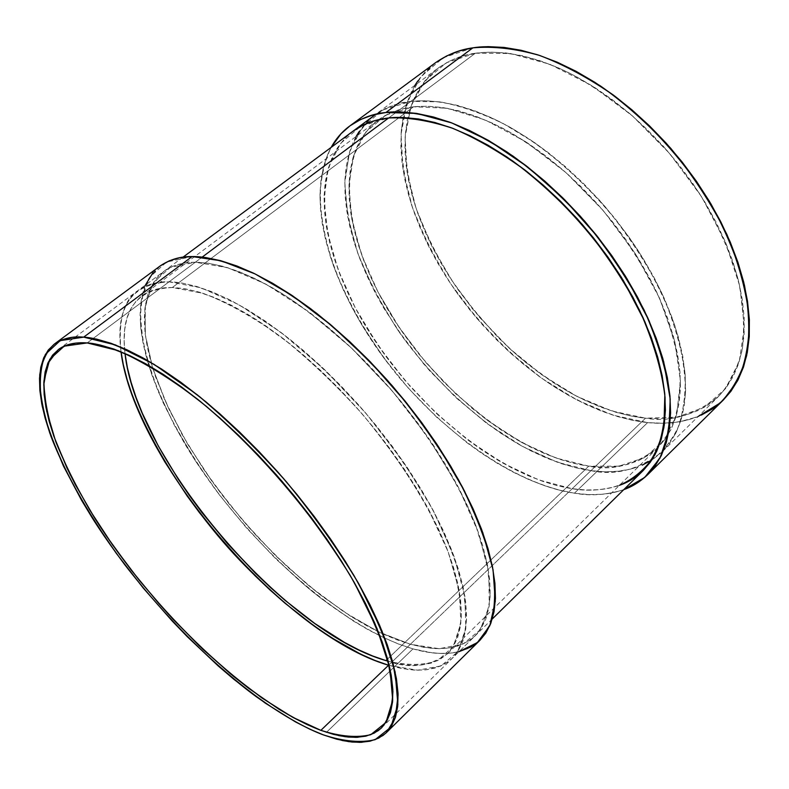 <?xml version="1.0" encoding="UTF-8"?>
<svg xmlns="http://www.w3.org/2000/svg" width="789" height="789" viewBox="0 0 789 789"><rect width="100%" height="100%" fill="white"/><g stroke="black" fill="none" stroke-linecap="round" stroke-linejoin="round"><path stroke-width="0.59" stroke-dasharray="3.94 2.96" d="M352.93 131.25L344.813 138.43L337.574 147.602L331.883 158.145L327.751 169.901L325.157 182.752L324.082 196.53L324.496 211.117L326.35 226.364L329.595 242.124L334.171 258.279L340.029 274.69L347.081 291.24L355.267 307.799L364.518 324.249L385.88 356.411L410.546 386.857L437.836 414.758L467.009 439.335L482.069 450.144L497.297 459.849L512.603 468.35L527.861 475.56L542.96 481.408L557.784 485.817L572.193 488.707C589.679 491.33 605.41 490.206 619.385 485.343C603.033 490.354 587.302 491.478 572.193 488.707L645.54 418.17C669.96 422.648 694.379 415.33 718.779 396.216C728.868 385.19 736.541 370.366 741.798 351.756C745.013 330.739 743.761 306.457 738.05 278.892C729.322 250.024 716.116 220.999 698.452 191.826L667.967 151.498L634.109 117.364C610.933 98.25 588.762 83.17 567.616 72.115C526.904 53.179 496.587 50.348 475.373 53.218L410.872 101.357C398.258 102.55 386.235 107.107 374.805 115.036C364.508 123.567 356.204 135.53 349.872 150.916L344.931 179.083C344.941 201.254 349.202 225.901 357.703 253.022C368.769 280.864 383.296 308.233 401.276 335.138C439.424 387.399 485.077 425.577 522.397 446.357C549.746 460.263 572.597 468.36 590.961 470.648L388.582 665.235L410.379 644.278L396.551 639.692L382.192 633.606L367.418 626.111L352.348 617.284L321.813 596.04L306.556 583.811L276.604 556.649L248.032 526.539L221.581 494.289L209.381 477.631L187.437 443.793L169.339 410.004L155.719 377.241L150.788 361.559L147.198 346.519L145.018 332.258L144.308 318.924L145.117 306.665L147.494 295.599L151.458 285.894L157.05 277.679L164.25 271.091L173.047 266.248L183.413 263.27L195.297 262.244L87.175 342.929L195.297 262.244L208.592 263.27L223.218 266.376L239.018 271.613L255.863 278.971L273.546 288.419L291.871 299.879L310.629 313.253L329.555 328.402L348.422 345.148L366.974 363.285L384.943 382.586L402.104 402.775L418.219 423.604L433.072 444.769L446.475 466.003L458.261 487.01L468.321 507.534L476.536 527.299L482.858 546.087L487.237 563.691L489.693 579.925L490.235 594.63L488.924 607.698L485.837 619.03L481.053 628.557L474.692 636.24L466.871 642.078L457.709 646.063L447.343 648.233L435.913 648.617L423.545 647.276L410.379 644.278L429.384 648.104L439.118 648.686L448.803 648.045L462.778 644.159L471.299 639.129L475.195 635.756C482.986 626.87 487.977 613.852 490.156 596.711L487.454 564.776L475.708 525.109C457.689 481.034 426.869 432.017 390.161 388.523L353.018 349.488C328.273 326.991 305.156 308.677 283.675 294.553C242.756 269.71 214.302 262.5 195.297 262.244L87.175 342.929M160.098 266.001L148.48 279.01C142.592 290.944 139.978 306.813 140.629 326.626C143.677 348.758 151.054 373.848 162.761 401.887C176.963 430.922 194.331 459.928 214.884 488.884C247.085 531.056 282.097 566.758 314.209 593.042C356.155 625.864 389.243 641.911 412.982 648.883L323.668 735.013M145.472 284.997L143.253 291.19L140.866 302.591L140.077 315.215L140.856 328.924L143.134 343.58L146.853 359.015L151.942 375.11L158.333 391.719L174.704 425.952L195.317 460.707L219.51 495.038L246.592 528.048L275.844 558.888L306.517 586.73L322.139 599.265L353.433 621.071L368.877 630.145L384.036 637.867L398.78 644.14L412.982 648.883L326.478 732.3L412.982 648.883L432.619 652.897L442.688 653.529L452.718 652.888L467.187 648.883L476.004 643.676L480.037 640.185M412.982 648.883L426.504 652.01L439.226 653.44L450.992 653.095L459.001 651.675C445.824 654.821 430.478 653.894 412.982 648.883C337.505 626.663 240.004 536.609 184.518 443.329C169.467 416.71 157.583 390.88 148.865 365.84C142.227 341.696 139.633 320.038 141.103 300.885L149.515 277.333L166.578 262.056L192.092 256.563M479.219 640.964L479.998 640.214M160.315 265.844L152.967 272.678M356.145 136.448L353.235 142.227L348.906 154.062L346.124 166.962L344.862 180.789L345.079 195.396L346.746 210.653L349.813 226.413L354.212 242.558L359.892 258.94L366.777 275.45L374.814 291.96L383.918 308.351L405.033 340.345L429.492 370.574L456.614 398.228L485.699 422.509L500.719 433.161L515.937 442.688L531.244 451.022L546.521 458.054L561.64 463.725L576.503 467.946L590.961 470.648L388.582 665.235L410.379 644.278L381.215 633.153L350.326 616.012L318.756 593.673L287.462 566.995L257.352 536.855L229.254 504.141L203.957 469.78L182.21 434.739L164.753 400.023L152.287 366.717L145.462 335.986L144.831 309.022L150.837 287.107L163.718 271.475C171.844 265.42 182.367 262.342 195.297 262.244L227.617 267.658L265.873 284.119L307.927 311.231L351.095 347.663L392.419 391.147L428.969 438.704L458.261 487.01L478.538 532.782L488.874 573.149L489.219 605.932L480.235 629.77L463.094 644.011L439.276 648.686L410.379 644.278L378 631.604L343.659 611.682L308.726 585.616L274.503 554.588L242.164 519.773L212.793 482.424L187.437 443.793L167.1 405.24L152.741 368.207L145.235 334.24L145.354 305.008L153.658 282.186L170.375 267.441L195.297 262.244M435.173 62.952L419.561 78.466C410.586 91.948 404.52 109.069 401.374 129.82C400.496 152.662 403.968 177.939 411.789 205.653C422.283 234.027 436.416 261.82 454.208 289.021C482.71 328.224 515.661 359.922 547.014 381.975C588.249 409.136 622.413 419.847 647.621 422.618L574.422 493.204C537.309 488.194 468.173 458.251 399.382 377.753C370.633 342.189 348.59 304.682 333.264 265.232C325.246 240.112 320.807 217.064 319.949 196.086C321.015 176.815 324.752 160.581 331.153 147.385L327.849 154.082L323.658 166.193L321.034 179.409L319.979 193.581L320.433 208.562L322.376 224.204L325.729 240.379L330.453 256.948L336.469 273.763L343.718 290.727L352.121 307.69L361.599 324.545L383.503 357.476L408.761 388.652L436.702 417.233L466.575 442.422L482 453.507L497.603 463.468L513.284 472.197L528.936 479.623L544.42 485.649L559.628 490.206L574.422 493.204C509.132 482.74 431.603 424.669 379.982 352.624C328.549 280.628 305.037 196.126 331.153 147.385M415.004 85.242L411.286 92.116L406.355 104.483L402.992 117.896L401.187 132.217L400.891 147.287L402.094 162.978L404.727 179.142L408.741 195.642L414.087 212.349L420.685 229.135L428.476 245.892L437.392 262.49L447.353 278.813L458.281 294.761L470.096 310.215L482.72 325.078L496.064 339.26L510.039 352.653L524.547 365.149L539.498 376.678L554.805 387.133L570.339 396.433L586.01 404.481L601.691 411.197L617.274 416.513L632.62 420.34L647.621 422.618L574.422 493.204C590.211 496.173 606.672 494.979 623.783 489.634L614.976 492.267L602.234 494.289L588.673 494.595L574.422 493.204L647.621 422.618L662.119 423.279L675.995 422.283L689.103 419.57L701.283 415.122M438.191 68.051C427.401 76.937 418.495 89.206 411.473 104.848L405.388 133.302C404.579 155.571 408.002 180.217 415.685 207.231C425.952 234.885 439.769 261.958 457.137 288.439C475.935 313.627 495.837 335.818 516.854 355.011C537.713 372.102 557.645 385.841 576.641 396.236C603.989 409.244 626.959 416.553 645.54 418.17L630.934 415.99L615.972 412.292L600.784 407.134L585.487 400.605L570.2 392.774L555.032 383.72L540.09 373.532L525.494 362.289L511.321 350.089L497.672 337.021L472.315 308.657L450.115 277.994L440.4 262.056L431.711 245.852L424.117 229.5L417.697 213.109L412.509 196.816L408.613 180.72L406.069 164.97L404.944 149.683L405.26 135.008L407.055 121.082L410.379 108.034L415.221 96.021L421.592 85.173L429.482 75.645L438.862 67.558L449.691 61.049L461.89 56.236L475.373 53.218C462.512 54.816 450.115 59.757 438.191 68.051L352.979 131.201C307.365 166.301 320.048 254.61 369.854 332.958C419.669 411.542 502.899 477.779 572.193 488.707L586.059 490.008L599.255 489.673L611.643 487.651L623.073 483.904L633.419 478.41L642.542 471.181M572.193 488.707L645.54 418.17L659.663 418.772L673.165 417.756L685.897 415.063L697.732 410.684L708.532 404.609L718.148 396.828L726.452 387.379L733.306 376.294L738.612 363.65L742.242 349.527L744.116 334.053L744.155 317.365L742.321 299.633L738.593 281.032L732.951 261.79L725.456 242.124L716.156 222.281L705.149 202.517L692.564 183.087L678.55 164.24L663.293 146.231L646.98 129.297L629.829 113.655L612.086 99.493L593.959 86.987L575.694 76.267L557.527 67.44L539.676 60.585L522.357 55.743L505.749 52.912L490.038 52.094L475.373 53.218L388.612 117.975L360.77 126.27L340.493 143.499L328.244 168.156L324.052 198.572L327.573 233.061L338.225 269.976L355.267 307.799L377.842 345.079L405.023 380.525L435.814 412.864L469.139 440.943L503.855 463.636L538.67 479.88L572.193 488.707L645.54 418.17L676.883 417.154L704.044 407.42L725.347 388.829L739.234 361.717L744.362 327.041L739.855 286.427L725.456 242.124L701.707 196.925L669.969 153.835L632.324 115.796L591.356 85.34L549.825 64.254L510.414 53.514L475.373 53.218L388.612 117.975L410.872 101.357L397.695 103.961L385.86 108.389L375.456 114.563L366.52 122.344L359.103 131.605M722.329 400.98L723.306 400.033M435.449 62.745L425.843 71.109L417.785 80.942M472.867 47.853L443.211 57.765L421.05 76.553L406.956 102.649L401.049 134.327L403.051 169.852L412.42 207.556L428.476 245.892L450.381 283.409L477.217 318.786L508.008 350.789L541.668 378.237L577.045 400.043L612.836 415.142L647.621 422.618L663.332 423.259L679.822 421.681L696.648 417.065L707.713 411.838L713.098 408.455L723.355 399.993M387.596 659.002L588.772 466.151L574.688 463.547L560.22 459.474L545.485 453.981L530.602 447.146L515.681 439.049L500.837 429.768L486.172 419.393L471.792 408.012L444.276 382.596L419.018 354.261L396.719 323.796L378 292.029L370.179 275.923L363.473 259.828L357.959 243.85L353.699 228.129L350.74 212.774L349.152 197.921L348.975 183.709L350.247 170.266L352.989 157.731L357.239 146.251L362.999 135.964L370.258 126.99L378.986 119.464L389.145 113.527L400.684 109.267L413.525 106.791L427.549 106.19L442.639 107.511L458.646 110.805L475.412 116.082L492.76 123.311L510.463 132.473L528.324 143.46L546.106 156.183L563.593 170.493L580.546 186.224L596.74 203.167L611.968 221.127L626.022 239.846L638.725 259.098L649.929 278.616L659.505 298.143L667.346 317.454L673.392 336.292L677.593 354.429L679.94 371.678L680.453 387.853L679.171 402.784L676.163 416.345L671.508 428.437L665.305 438.95L657.661 447.846L648.706 455.066L638.557 460.608L627.354 464.465L615.233 466.654L602.323 467.196L588.772 466.151L387.596 659.002L588.772 466.151C612.185 471.24 635.224 465.056 657.908 447.6L670.65 430.163C677.297 415.113 680.443 396.186 680.079 373.404C677.061 348.472 669.299 321.439 656.803 292.285C641.625 262.924 623.28 235.112 601.77 208.868L568.159 174.537C545.258 155.167 523.462 139.752 502.771 128.282C463.035 108.487 433.792 104.72 413.525 106.791L172.298 287.521C190.603 288.182 218.119 295.767 257.924 320.64L290.174 343.994C313.578 363.404 337.495 386.61 361.914 413.614C397.912 456.348 428.319 504.25 446.337 547.093C455.934 574.155 460.944 597.243 461.358 616.357C459.533 632.808 454.957 645.234 447.61 653.627C429.62 666.498 409.816 669.042 388.198 661.261L398.623 663.717L410.507 665.206L421.454 665.009L431.336 663.076L440.035 659.357L447.402 653.825L453.33 646.477L457.709 637.334L460.431 626.427L461.407 613.812L460.579 599.581L457.896 583.85L453.33 566.778L446.899 548.523L438.635 529.301L428.605 509.329L416.898 488.855L403.652 468.143L389.026 447.462L373.207 427.086L356.391 407.302L338.816 388.375L320.709 370.544L302.325 354.034L283.902 339.073L265.686 325.808L247.894 314.397L230.763 304.929L214.47 297.492L199.203 292.108L185.099 288.794L172.298 287.521L160.897 288.251L150.975 290.894L142.582 295.362L135.757 301.556L130.52 309.357L126.851 318.628L124.741 329.24L124.169 341.065L125.066 353.945M121.052 351.786C115.184 307.138 131.181 283.823 169.043 281.841L157.346 282.649L147.188 285.431L138.608 290.096L131.645 296.516L126.299 304.593L122.581 314.17L120.47 325.117L119.918 337.288L121.052 351.786C118.113 319.969 123.794 299.524 138.085 290.47C147.316 284.218 157.632 281.348 169.043 281.841L202.181 257.106L169.043 281.841L182.18 283.083L196.668 286.437L212.369 291.92L229.135 299.534L246.779 309.239L265.104 320.965L283.882 334.615L302.877 350.02L321.833 367.023L340.503 385.407L358.64 404.925L375.978 425.33L392.291 446.337L407.361 467.66L421.001 489.022L433.053 510.128L443.359 530.711L451.841 550.505L458.429 569.293L463.084 586.858L465.796 603.023L466.595 617.629L465.53 630.569L462.67 641.743L458.113 651.093L451.959 658.588L444.335 664.22L435.35 667.987L425.153 669.92L413.87 670.068L401.631 668.48L389.233 665.433L407.903 669.486L417.42 670.206L426.879 669.723L440.459 666.133L448.704 661.36L452.452 658.125C459.997 649.465 464.701 636.654 466.546 619.69L463.311 587.933C456.861 562.567 445.489 534.291 429.216 503.126C410.28 471.289 388.504 440.568 363.907 410.931C338.747 383.178 314.13 359.35 290.056 339.438C267.126 322.099 246.503 308.637 228.179 299.051C202.763 287.521 183.048 281.781 169.043 281.841L202.181 257.106M590.961 470.648C615.173 476.004 639.031 469.633 662.523 451.535L675.601 433.555C682.426 418.042 685.621 398.544 685.217 375.061C682.061 349.379 674.033 321.547 661.123 291.545C645.451 261.327 626.525 232.725 604.364 205.761C581.306 180.839 558.188 159.881 535.021 142.908L502.494 123.123C461.654 102.905 431.652 99.148 410.872 101.357L382.744 109.987L362.092 127.463L349.428 152.297L344.803 182.831L347.89 217.35L358.137 254.245L374.814 291.96L397.074 329.082L423.999 364.291L454.612 396.354L487.829 424.097L522.496 446.416L557.34 462.246L590.961 470.648L604.907 471.773L618.181 471.25L630.658 469.06L638.479 466.634C624.365 471.704 608.536 473.045 590.961 470.648L410.379 644.278M642.207 465.145L652.671 459.504L661.922 452.117L669.831 443.023L676.262 432.254L681.104 419.856L684.25 405.931L685.611 390.594L685.128 373.966L682.751 356.214L678.461 337.534L672.277 318.145L664.22 298.252L654.377 278.113L642.838 257.993L629.75 238.15L615.262 218.849L599.571 200.337L582.874 182.87L565.388 166.666L547.359 151.932L529.024 138.834L510.621 127.532L492.375 118.133L474.524 110.716L457.265 105.331L440.795 101.998L425.281 100.686L410.872 101.357L388.612 117.975M588.772 466.151L556.038 458.044L522.071 442.668L488.253 420.941L455.835 393.889L425.961 362.605L399.698 328.244L378 292.029L361.776 255.242L351.845 219.303L348.906 185.691L353.511 156.025L365.928 131.941L386.097 115.056L413.525 106.791L447.126 108.251L485.265 119.977L525.77 141.783L566.048 172.663L603.398 210.752L635.244 253.555L659.505 298.143L674.782 341.548L680.453 381.067L676.696 414.501L664.299 440.321L644.495 457.65L618.783 466.191L588.772 466.151C521.154 456.614 440.173 393.001 392.202 316.793C344.231 240.813 333.017 154.841 377.98 120.204C387.685 112.955 399.53 108.487 413.525 106.791L172.298 287.521C159.713 287.334 149.535 290.145 141.773 295.954C127.384 307.532 121.792 326.695 125.007 353.452C120.096 311.103 135.856 289.129 172.298 287.521L203.266 293.37C227.064 302.453 252.845 316.843 280.598 336.548C308.765 359.025 336.114 384.993 362.644 414.462C387.833 445.134 409.501 476.171 427.648 507.554L448.241 552.004L459.356 591.257L460.865 623.211L453.3 646.526L437.737 660.571C423.89 665.393 407.38 665.63 388.198 661.261M623.783 489.634C609.197 494.821 592.746 496.005 574.422 493.204M475.373 53.218L446.456 62.745L424.788 80.922L410.97 106.249L405.122 137.059L406.996 171.667L416.079 208.444L431.711 245.852L453.073 282.482L479.268 317.03L509.339 348.274L542.211 375.051L576.739 396.285L611.653 410.961L645.54 418.17M647.621 422.618C666.232 424.502 683.087 422.45 698.206 416.454M413.525 106.791L172.298 287.521M169.043 281.841L200.988 287.768L238.998 304.761L280.983 332.406L324.269 369.321L365.879 413.229L402.893 461.111L432.776 509.625L453.724 555.466L464.79 595.774L465.845 628.399L457.541 651.97L441.012 665.896L417.716 670.206L389.233 665.433M651.763 460.086C664.062 450.904 673.53 438.457 680.177 422.726L685.404 395.111C685.671 374.104 682.229 351.154 675.078 326.271C665.788 300.708 653.124 274.917 637.078 248.929C602.54 197.506 554.697 152.356 507.051 125.55C483.41 113.705 460.983 105.805 439.749 101.85L410.872 101.357M381.639 727.754L475.195 635.756M58.307 349.596L163.718 271.475M662.523 451.535L718.779 396.216M447.61 653.627L657.908 447.6M182.999 257.184L138.085 290.47M492.306 618.931L452.452 658.125M141.773 295.954L377.98 120.204"/><path stroke-width="1.18" d="M320.867 730.348L388.582 665.235L389.233 665.433L388.582 665.235L320.867 730.348C249.768 703.374 153.303 610.903 95.045 518.659C79.137 492.395 66.197 467.118 56.216 442.816C48.208 419.521 44.105 398.879 43.928 380.9L49.756 359.311L64.195 346.174L87.175 342.929L118.074 350.602C142.217 361.214 168.708 377.418 197.556 399.195C256.238 446.87 316.211 517.002 354.212 582.381L377.014 628.488L389.914 668.47L392.715 700.208L385.969 722.428L370.771 734.677C356.973 738.001 340.335 736.561 320.867 730.348L292.453 717.142L261.978 698.009L230.487 673.855L198.946 645.56L168.235 614.049L139.209 580.24L112.669 545.071L89.394 509.497L70.152 474.564L55.664 441.347L46.659 411.01L43.78 384.776L47.537 363.897L58.278 349.616C65.388 344.31 75.024 342.081 87.175 342.929L76.089 343.057L66.601 345.197L58.751 349.271L52.557 355.168L48.021 362.762L45.121 371.915L43.839 382.497L44.125 394.362L45.93 407.361L49.184 421.365L53.83 436.228L66.947 467.966L75.28 484.574L95.045 518.659L106.318 535.879L131.211 570.122L158.648 603.348L173.097 619.316L202.98 649.416L233.554 676.39L248.841 688.442L278.882 709.183L293.409 717.665L307.444 724.746L320.867 730.348L333.54 734.381L345.345 736.739L356.145 737.36L365.81 736.176L374.193 733.139L381.186 728.198L386.649 721.333L390.476 712.556L392.567 701.885L392.833 689.369L391.206 675.098L387.646 659.18L382.132 641.763L374.696 623.014L365.356 603.141L354.212 582.381L341.371 560.989L326.971 539.242L311.191 517.436L294.238 495.857L276.337 474.81L257.737 454.572L238.682 435.429L219.441 417.628L200.278 401.384L181.431 386.886L163.155 374.311L145.669 363.759L129.159 355.316L113.823 349.024L99.779 344.911L87.175 342.929C100.519 343.679 119.701 350.444 144.722 363.236C162.85 373.7 183.442 388.119 206.491 406.483C230.812 427.441 255.902 452.284 281.762 481.014C307.207 511.548 329.989 542.98 350.109 575.289C367.615 606.78 380.229 635.106 387.932 660.245L392.912 691.381C392.123 707.753 388.366 719.884 381.62 727.774L378.187 730.683L370.475 734.786L357.516 737.311L348.393 737.084L339.132 735.683L320.867 730.348L388.582 665.235C358.482 656.221 307.611 629.178 245.813 566.453C183.827 504.023 127.216 408.554 121.052 351.786L123.321 364.745L127.167 379.746L132.345 395.407L138.785 411.602L155.147 445.045L164.911 462.048L187.19 496.034L199.538 512.791L226.226 545.268L254.965 575.684L269.877 589.856L285.016 603.21L315.59 627.028L330.808 637.305L360.563 654.091L374.844 660.413L388.582 665.235C283.507 634.889 134.169 459.977 121.052 351.786M386.561 732.458L383 735.476L375.012 739.717L361.599 742.311L352.141 742.054L342.564 740.575L323.668 735.013C250.606 707.052 152.001 612.432 92.274 517.979C67.44 477.611 49.875 438.842 42.142 405.812C38.868 385.022 39.973 367.842 45.456 354.281L60.161 340.641L83.683 337.15L96.613 339.112L111.022 343.294L126.792 349.705L143.756 358.334L161.755 369.163L180.563 382.083L199.972 396.975L219.717 413.692L239.55 432.027L259.187 451.742L278.359 472.591L296.812 494.289L314.278 516.529L330.532 539.005L345.355 561.413L358.571 583.446L370.021 604.828L379.598 625.273L387.212 644.564L392.833 662.464L396.443 678.806L398.05 693.452L397.725 706.263L395.516 717.181L391.522 726.146L385.851 733.139L378.612 738.149L369.942 741.216L359.981 742.37L348.856 741.67L336.706 739.185L323.668 735.013L309.88 729.214L295.481 721.905L265.301 703.137L234.116 679.516L218.425 666.143L187.378 636.792L172.209 621.032L143.095 587.874L116.21 553.217L92.274 517.979L81.632 500.413L63.436 466.023L49.924 433.467L45.131 418.2L41.758 403.81L39.854 390.437L39.509 378.217L40.772 367.309L43.691 357.851L48.297 349.991L54.609 343.876L62.627 339.615L72.341 337.347L83.683 337.15C97.333 337.84 116.989 344.694 142.651 357.723C161.252 368.414 182.397 383.168 206.077 401.976C231.069 423.456 256.879 448.951 283.498 478.459C309.702 509.842 333.175 542.161 353.906 575.418C371.974 607.836 384.983 636.989 392.952 662.888L398.11 694.961L395.279 717.901L386.561 732.458L480.037 640.185L490.482 624.148C495.176 609.65 495.867 590.616 492.543 567.054C486.261 540.869 474.919 511.795 458.527 479.83C439.384 447.255 417.282 415.892 392.222 385.742C366.56 357.565 341.39 333.451 316.734 313.391C293.232 295.964 272.047 282.501 253.19 273.004C227.005 261.662 206.639 256.178 192.092 256.563C180.395 256.336 169.724 259.482 160.098 266.001L54.431 344.004C62.903 338.353 72.657 336.065 83.683 337.15L192.092 256.563L179.922 257.678L169.31 260.804L160.315 265.844M479.998 640.214L485.817 633.113L490.788 623.379L494.022 611.781L495.433 598.387L494.93 583.298L492.454 566.62L487.987 548.533L481.527 529.202L473.104 508.856L462.778 487.73L450.647 466.092L436.859 444.217L421.563 422.401L404.964 400.94L387.281 380.13L368.759 360.248L349.645 341.568L330.197 324.328L310.688 308.746L291.378 294.997L272.511 283.221L254.314 273.546L236.996 266.021L220.752 260.695L205.742 257.549L192.092 256.563L83.683 337.15L115.391 344.892L153.924 364.262L197.171 394.727C227.528 420.103 257.263 449.128 286.377 481.803C314.14 515.631 338.205 549.519 358.571 583.446L381.975 630.914L395.141 672.001L397.883 704.547L390.811 727.271L375.061 739.697C360.82 743.021 343.688 741.463 323.668 735.013C306.329 728.711 283.843 715.929 256.198 696.657C218.168 668.658 169.398 622.482 124.494 564.372C91.751 520.247 65.586 474.662 50.772 435.844C43.02 411.582 39.342 391.236 39.716 374.795C42.083 360.82 46.985 350.553 54.421 344.014M83.683 337.15L192.092 256.563L221.048 260.774L254.975 273.872L292.453 295.707L331.656 325.561L370.514 362.052L406.877 403.317L438.743 447.077L464.435 490.926L482.75 532.526L493.066 569.845L495.295 601.277L489.821 625.716L477.394 642.571L459.001 651.675L471.132 646.891L479.219 640.964M152.967 272.678L145.472 284.997M723.306 400.033L730.91 391.314L738.001 379.963L743.504 367.003L747.282 352.515L749.264 336.627L749.353 319.486L747.508 301.25L743.702 282.117L737.932 262.313L730.239 242.065L720.692 221.63L709.37 201.274L696.421 181.253L681.992 161.834L666.271 143.282L649.465 125.845L631.792 109.74L613.507 95.163L594.837 82.303L576.029 71.296L557.33 62.242L538.956 55.23L521.144 50.289L504.072 47.429L487.927 46.63L472.867 47.853C459.829 49.52 447.264 54.559 435.173 62.952L349.764 125.993C361.165 118.133 373.207 113.626 385.9 112.502L472.867 47.853L459.03 51.009L446.535 56.009L435.449 62.745M331.153 147.385C342.091 127.542 360.336 115.914 385.9 112.502L372.507 115.076L360.524 119.553L350.01 125.816L341.045 133.745L331.153 147.385C336.351 138.312 342.554 131.181 349.754 126.003M642.542 471.181L650.304 462.216L656.576 451.555L661.251 439.256L664.23 425.409L665.413 410.112L664.742 393.514L662.168 375.771L657.681 357.072L651.3 337.623L643.045 317.661L633.005 297.423L621.288 277.186L608.023 257.204L593.367 237.736L577.528 219.056L560.693 201.402L543.098 185.001L524.981 170.069L506.577 156.764L488.125 145.265L469.859 135.659L452.008 128.045L434.778 122.463L418.357 118.942L402.923 117.462L388.612 117.975C404.096 115.993 424.906 119.228 451.032 127.68C469.652 135.077 490.166 146.152 512.584 160.907C535.849 178.146 559.115 199.351 582.371 224.54C604.749 251.75 623.921 280.539 639.889 310.915C653.085 341.045 661.409 368.936 664.841 394.608L663.894 427.599C659.496 445.834 652.582 460.165 643.134 470.599C635.806 477.542 627.886 482.454 619.385 485.343C634.04 478.844 645.895 468.646 654.949 454.76C662.079 438.822 665.452 419.758 665.068 397.567C662.346 373.887 655.58 348.521 644.751 321.478L623.349 280.539C596.711 238.702 564.5 202.329 526.717 171.42C501.735 153.036 477.108 138.686 452.847 128.36C429.364 120.569 407.952 117.097 388.612 117.975L375.554 120.421L363.857 124.721L352.93 131.25M698.206 416.454L720.041 403.061C732.251 390.693 741.118 374.874 746.65 355.602C750.004 334.566 749.284 311.152 744.481 285.381C737.251 258.703 726.077 231.542 710.938 203.907C684.97 162.08 652.957 126.171 614.887 96.199C589.62 78.496 564.529 64.915 539.637 55.457C515.434 48.563 493.174 46.028 472.867 47.853L385.9 112.502L400.585 111.91L416.444 113.389L433.329 116.959L451.052 122.65L469.416 130.451L488.223 140.304L507.228 152.129L526.184 165.798L544.854 181.174L562.981 198.059L580.329 216.245L596.652 235.487L611.741 255.537L625.401 276.13L637.453 296.98L647.769 317.819L656.231 338.373L662.78 358.393L667.356 377.625L669.95 395.871L670.601 412.923L669.328 428.624L666.222 442.826L661.36 455.431L654.86 466.348L646.832 475.511L637.423 482.888L623.783 489.634C632.384 486.645 640.392 481.625 647.799 474.574L660.935 456.279C667.711 440.43 670.729 420.438 669.989 396.305C666.419 369.873 657.819 341.173 644.189 310.185C627.719 278.951 607.964 249.354 584.905 221.413C560.969 195.573 537.043 173.827 513.126 156.173C490.087 141.083 469.021 129.771 449.908 122.236C423.101 113.646 401.759 110.401 385.9 112.502L472.867 47.853C489.21 45.072 510.858 47.409 537.812 54.855C556.955 61.581 577.903 71.996 600.656 86.1C624.178 102.728 647.522 123.449 670.689 148.263C692.85 175.217 711.609 203.986 726.945 234.57C739.421 265.045 746.897 293.498 749.372 319.92C749.067 344.191 745.122 364.498 737.537 380.84L723.355 399.993L647.799 474.574M202.181 257.106L388.612 117.975C374.548 119.593 362.654 124.011 352.959 131.23L352.979 131.201M701.283 415.122L712.408 408.929L722.329 400.98M417.785 80.942L415.004 85.242M388.198 661.261L385.929 660.6L387.596 659.002L385.929 660.6L388.198 661.261L385.929 660.6L387.596 659.002M125.066 353.945L127.404 367.753L131.112 382.349L136.122 397.597L142.375 413.367L158.293 445.982L178.245 479.189L189.538 495.729L201.58 512.081L227.626 543.789L255.675 573.465L270.233 587.292L285.007 600.311L314.831 623.517L344.32 642.305L358.66 649.82L372.566 655.945L385.929 660.6C283.103 631.338 136.033 458.379 125.007 353.452C136.033 458.379 283.103 631.338 385.929 660.6M651.763 460.086L642.207 465.145M359.103 131.605L356.145 136.448M385.9 112.502L416.75 113.429L451.722 122.906L489.279 140.915L527.594 166.883L564.638 199.696L598.407 237.696L627.068 278.842L649.15 320.906L663.687 361.678L670.216 399.145L668.835 431.662L660.038 458.024L644.672 477.463L623.783 489.634M389.233 665.433L388.582 665.235M643.134 470.599L492.306 618.931M374.805 115.036L182.999 257.184"/></g></svg>
